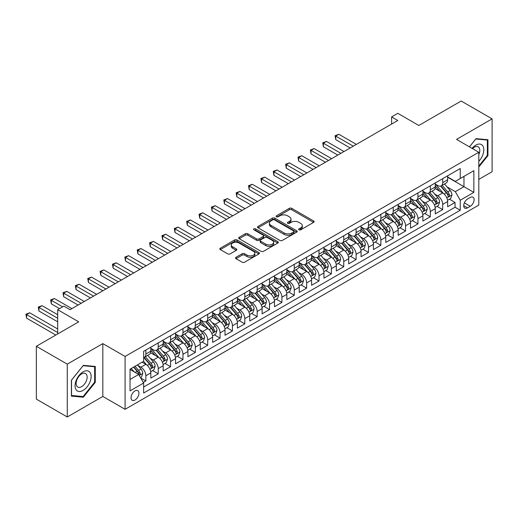 <?xml version="1.0" encoding="UTF-8"?>
<svg xmlns="http://www.w3.org/2000/svg" width="518" height="518" viewBox="0 0 518 518"><rect width="100%" height="100%" fill="white"/><g stroke="black" fill="none" stroke-linecap="round" stroke-linejoin="round"><path stroke-width="0.78" d="M299.015 229.817A1.204 0.693 0 0 0 300.712 229.817L313.61 222.371A1.716 0.991 0 0 0 314.115 221.665A1.716 0.991 0 0 0 313.61 220.966L291.757 208.353A1.716 0.991 0 0 0 289.329 208.353L276.431 215.799A1.204 0.693 0 0 0 276.081 216.291A1.204 0.693 0 0 0 276.431 216.777A1.204 0.693 0 0 0 278.134 216.777L279.804 215.818A5.491 3.173 0 0 1 287.574 215.818L289.394 216.867A5.491 3.173 0 0 1 290.999 219.108A5.491 3.173 0 0 1 289.394 221.354L287.723 222.319A1.204 0.693 0 0 0 287.373 222.805A1.204 0.693 0 0 0 287.723 223.297A1.204 0.693 0 0 0 289.426 223.297L291.09 222.332A5.491 3.173 0 0 1 298.86 222.332L300.68 223.387A5.491 3.173 0 0 1 302.292 225.628A5.491 3.173 0 0 1 300.68 227.868L299.015 228.833A1.204 0.693 0 0 0 298.659 229.325A1.204 0.693 0 0 0 299.015 229.817L299.015 228.833M134.984 400.025A5.594 3.231 120 0 0 138.636 395.092A5.594 3.231 120 0 0 137.782 390.604A5.594 3.231 120 0 0 134.984 390.883A5.594 3.231 120 0 0 131.326 395.817A5.594 3.231 120 0 0 132.187 400.304A5.594 3.231 120 0 0 134.984 400.025M236.04 257.271A1.716 0.991 0 0 0 235.535 257.977A1.716 0.991 0 0 0 236.04 258.676L242.171 262.212A1.716 0.991 0 0 0 244.6 262.212L258.922 253.943A1.716 0.991 0 0 0 259.427 253.244A1.716 0.991 0 0 0 258.922 252.544L237.069 239.925A1.716 0.991 0 0 0 234.641 239.925L220.318 248.2A1.716 0.991 0 0 0 219.813 248.899A1.716 0.991 0 0 0 220.318 249.598L227.726 253.872A1.716 0.991 0 0 0 230.154 253.872L236.279 250.336A1.716 0.991 0 0 0 236.784 249.631A1.716 0.991 0 0 0 236.279 248.931L232.608 246.814A4.591 2.648 0 0 1 231.261 244.936A4.591 2.648 0 0 1 234.097 242.489A4.591 2.648 0 0 1 239.102 243.065L253.49 251.366A4.591 2.648 0 0 1 254.837 253.244A4.591 2.648 0 0 1 252.001 255.691A4.591 2.648 0 0 1 246.995 255.115L244.6 253.736A1.716 0.991 0 0 0 242.171 253.736L236.04 257.271L236.04 258.676L242.171 255.16L242.171 253.736M478.807 179.383L492.1 171.711L492.1 118.868L461.182 101.016L418.822 125.473L397.798 113.332L391.614 116.906L397.798 120.474L70.053 309.699L63.869 306.125L57.686 309.699L57.686 333.974M67.269 364.141L67.269 416.984L102.829 396.451L102.829 343.615L67.269 364.141L36.351 346.289L78.71 321.833L57.686 309.699M102.829 343.615L125.091 356.468L478.807 152.253L478.807 205.089L125.091 409.304L125.091 356.468M492.1 118.868L456.546 139.4L478.807 152.253M279.921 240.417A1.716 0.991 0 0 0 282.349 240.417L296.678 232.148A1.716 0.991 0 0 0 297.177 231.442A1.716 0.991 0 0 0 296.678 230.743L274.825 218.13A1.716 0.991 0 0 0 272.397 218.13L258.074 226.398A1.716 0.991 0 0 0 257.569 227.098A1.716 0.991 0 0 0 258.074 227.803L279.921 240.417M254.364 230.076A1.204 0.693 0 0 1 255.581 230.245L255.581 228.82L277.797 241.641A1.716 0.991 0 0 1 278.302 242.346A1.716 0.991 0 0 1 277.797 243.046L263.474 251.314A1.716 0.991 0 0 1 261.046 251.314L239.193 238.701L239.193 237.296A1.716 0.991 0 0 0 238.694 238.002A1.716 0.991 0 0 0 239.193 238.701M239.193 237.296L245.325 233.76A1.716 0.991 0 0 1 247.753 233.76L256.617 238.876A1.716 0.991 0 0 0 259.045 238.876L263.112 236.525A1.716 0.991 0 0 0 263.61 235.826A1.716 0.991 0 0 0 263.112 235.127L253.885 229.798A1.204 0.693 0 0 1 253.535 229.306A1.204 0.693 0 0 1 254.273 228.665A1.204 0.693 0 0 1 255.581 228.82M67.269 416.984L36.351 399.132L36.351 346.289M143.298 382.439L145.869 380.957L140.734 377.998M137.814 365.384L140.922 367.178A6.993 4.04 60 0 1 145.869 375.744L150.816 372.889L150.816 378.101L158.236 373.821L152.609 370.571M150.181 358.242L153.289 360.036A6.993 4.04 60 0 1 158.236 368.609L163.183 365.747L163.183 370.959L170.603 366.679L164.977 363.429M162.548 351.107L165.656 352.894A6.993 4.04 60 0 1 170.603 361.467L175.55 358.611L175.55 363.824L182.971 359.537L177.344 356.287M174.916 343.965L178.024 345.759A6.993 4.04 60 0 1 182.971 354.325L187.917 351.469L187.917 356.682L195.338 352.395L189.711 349.145M187.283 336.823L190.391 338.617A6.993 4.04 60 0 1 195.338 347.183L200.285 344.328L200.285 349.54L207.705 345.253L202.078 342.01M199.65 329.681L202.758 331.475A6.993 4.04 60 0 1 207.705 340.041L212.652 337.186L212.652 342.398L220.072 338.118L214.446 334.868M212.017 322.539L215.125 324.333A6.993 4.04 60 0 1 220.072 332.906L225.019 330.05L225.019 335.263L232.44 330.976L226.813 327.726M224.391 315.404L227.493 317.197A6.993 4.04 60 0 1 232.44 325.764L237.386 322.908L237.386 328.121L244.807 323.834L239.18 320.584M236.758 308.262L239.86 310.055A6.993 4.04 60 0 1 244.807 318.622L249.754 315.766L249.754 320.979L257.174 316.692L251.547 313.448M249.126 301.12L252.227 302.913A6.993 4.04 60 0 1 257.174 311.48L262.121 308.624L262.121 313.837L269.541 309.557L263.915 306.306M261.493 293.978L264.594 295.772A6.993 4.04 60 0 1 269.541 304.344L274.488 301.482L274.488 306.701L281.909 302.415L276.282 299.164M273.86 286.842L276.962 288.63A6.993 4.04 60 0 1 281.909 297.202L286.855 294.347L286.855 299.559L294.276 295.273L288.649 292.022M286.227 279.701L289.329 281.494A6.993 4.04 60 0 1 294.276 290.061L299.223 287.205L299.223 292.417L306.65 288.131L301.016 284.887M298.595 272.559L301.703 274.352A6.993 4.04 60 0 1 306.65 282.919L311.596 280.063L311.596 285.276L319.017 280.996L313.39 277.745M310.962 265.417L314.07 267.21A6.993 4.04 60 0 1 319.017 275.783L323.964 272.921L323.964 278.134L331.384 273.854L325.757 270.603M323.329 258.281L326.437 260.068A6.993 4.04 60 0 1 331.384 268.641L336.331 265.786L336.331 270.998L343.751 266.712L338.125 263.461M335.696 251.139L338.804 252.933A6.993 4.04 60 0 1 343.751 261.499L348.698 258.644L348.698 263.856L356.119 259.57L350.492 256.319M348.064 243.997L351.172 245.791A6.993 4.04 60 0 1 356.119 254.357L361.065 251.502L361.065 256.714L368.486 252.428L362.859 249.184M360.431 236.856L363.539 238.649A6.993 4.04 60 0 1 368.486 247.215L373.433 244.36L373.433 249.572L380.853 245.292L375.226 242.042M372.798 229.714L375.906 231.507A6.993 4.04 60 0 1 380.853 240.08L385.8 237.225L385.8 242.437L393.22 238.15L387.594 234.9M385.165 222.578L388.273 224.372A6.993 4.04 60 0 1 393.22 232.938L398.167 230.083L398.167 235.295L405.588 231.009L399.961 227.758M397.533 215.436L400.641 217.23A6.993 4.04 60 0 1 405.588 225.796L410.534 222.941L410.534 228.153L417.955 223.867L412.328 220.623M409.906 208.294L413.008 210.088A6.993 4.04 60 0 1 417.955 218.654L422.902 215.799L422.902 221.011L430.322 216.731L424.695 213.481M422.274 201.152L425.375 202.946A6.993 4.04 60 0 1 430.322 211.519L435.269 208.663L435.269 213.876L442.689 209.589L442.689 204.377A6.993 4.04 -120 0 0 437.742 195.81L434.641 194.017M437.062 206.339L442.689 209.589M150.816 372.889A6.993 4.04 -120 0 0 145.869 364.322L142.159 362.179M163.183 365.747A6.993 4.04 -120 0 0 158.236 357.18L150.583 352.764M175.55 358.611A6.993 4.04 -120 0 0 170.603 350.038L162.956 345.623M187.917 351.469A6.993 4.04 -120 0 0 182.971 342.903L175.324 338.487M200.285 344.328A6.993 4.04 -120 0 0 195.338 335.761L187.691 331.345M212.652 337.186A6.993 4.04 -120 0 0 207.705 328.619L200.058 324.203M225.019 330.05A6.993 4.04 -120 0 0 220.072 321.477L212.425 317.061M237.386 322.908A6.993 4.04 -120 0 0 232.44 314.335L224.793 309.919M249.754 315.766A6.993 4.04 -120 0 0 244.807 307.2L237.16 302.784M262.121 308.624A6.993 4.04 -120 0 0 257.174 300.058L249.527 295.642M274.488 301.482A6.993 4.04 -120 0 0 269.541 292.916L261.894 288.5M286.855 294.347A6.993 4.04 -120 0 0 281.909 285.774L274.262 281.358M299.223 287.205A6.993 4.04 -120 0 0 294.276 278.639L286.629 274.223M311.596 280.063A6.993 4.04 -120 0 0 306.65 271.497L298.996 267.081M323.964 272.921A6.993 4.04 -120 0 0 319.017 264.355L311.363 259.939M336.331 265.786A6.993 4.04 -120 0 0 331.384 257.213L323.731 252.797M348.698 258.644A6.993 4.04 -120 0 0 343.751 250.077L336.098 245.661M361.065 251.502A6.993 4.04 -120 0 0 356.119 242.936L348.472 238.52M373.433 244.36A6.993 4.04 -120 0 0 368.486 235.794L360.839 231.378M385.8 237.225A6.993 4.04 -120 0 0 380.853 228.652L373.206 224.236M398.167 230.083A6.993 4.04 -120 0 0 393.22 221.51L385.573 217.094M410.534 222.941A6.993 4.04 -120 0 0 405.588 214.374L397.941 209.958M422.902 215.799A6.993 4.04 -120 0 0 417.955 207.232L410.308 202.816M435.269 208.663A6.993 4.04 -120 0 0 430.322 200.09L422.675 195.674M470.273 197.449L467.553 199.022A5.42 3.127 120 0 0 464.005 203.801A5.42 3.127 120 0 0 464.84 208.145A5.42 3.127 120 0 0 467.553 207.873L470.273 206.306A5.42 3.127 120 0 0 473.815 201.528A5.42 3.127 120 0 0 472.979 197.183A5.42 3.127 120 0 0 470.273 197.449M130.037 379.461L138.694 374.462L143.641 383.029L143.641 393.026L460.256 210.23L460.256 200.233L455.309 191.666L447.008 186.875M143.641 383.029L130.037 390.883L130.037 369.179L143.641 361.324L143.641 351.327L460.256 168.531L460.256 178.529L473.86 170.675L473.86 192.379L460.256 200.233M150.816 348.329L153.289 349.754A6.993 4.04 60 0 0 156.786 350.103L161.733 347.248A6.993 4.04 -120 0 0 163.183 344.043L163.183 340.041M163.183 341.187L165.656 342.612A6.993 4.04 60 0 0 169.153 342.961L174.1 340.106A6.993 4.04 -120 0 0 175.55 336.901L175.55 332.906M175.55 334.045L178.024 335.476A6.993 4.04 60 0 0 181.52 335.819L186.467 332.964A6.993 4.04 -120 0 0 187.917 329.759L187.917 325.764M187.917 326.903L190.391 328.334A6.993 4.04 60 0 0 193.887 328.677L198.834 325.822A6.993 4.04 -120 0 0 200.285 322.623L200.285 318.622M200.285 319.768L202.758 321.192A6.993 4.04 60 0 0 206.255 321.542L211.202 318.68A6.993 4.04 -120 0 0 212.652 315.481L212.652 311.48M212.652 312.626L215.125 314.05A6.993 4.04 60 0 0 218.622 314.4L223.569 311.545A6.993 4.04 -120 0 0 225.019 308.339L225.019 304.344M225.019 305.484L227.493 306.915A6.993 4.04 60 0 0 230.989 307.258L235.936 304.403A6.993 4.04 -120 0 0 237.386 301.198L237.386 297.202M237.386 298.342L239.86 299.773A6.993 4.04 60 0 0 243.356 300.116L248.303 297.261A6.993 4.04 -120 0 0 249.754 294.062L249.754 290.061M249.754 291.2L252.227 292.631A6.993 4.04 60 0 0 255.724 292.981L260.677 290.119A6.993 4.04 -120 0 0 262.121 286.92L262.121 282.919M262.121 284.065L264.594 285.489A6.993 4.04 60 0 0 268.097 285.839L273.044 282.983A6.993 4.04 -120 0 0 274.488 279.778L274.488 275.777M274.488 276.923L276.962 278.347A6.993 4.04 60 0 0 280.465 278.697L285.412 275.841A6.993 4.04 -120 0 0 286.855 272.636L286.855 268.641M286.855 269.781L289.329 271.212A6.993 4.04 60 0 0 292.832 271.555L297.779 268.7A6.993 4.04 -120 0 0 299.223 265.494L299.223 261.499M299.223 262.639L301.703 264.07A6.993 4.04 60 0 0 305.199 264.413L310.146 261.558A6.993 4.04 -120 0 0 311.596 258.359L311.596 254.357M311.596 255.504L314.07 256.928A6.993 4.04 60 0 0 317.566 257.278L322.513 254.422A6.993 4.04 -120 0 0 323.964 251.217L323.964 247.215M323.964 248.362L326.437 249.786A6.993 4.04 60 0 0 329.934 250.136L334.881 247.28A6.993 4.04 -120 0 0 336.331 244.075L336.331 240.08M336.331 241.22L338.804 242.651A6.993 4.04 60 0 0 342.301 242.994L347.248 240.138A6.993 4.04 -120 0 0 348.698 236.933L348.698 232.938M348.698 234.078L351.172 235.509A6.993 4.04 60 0 0 354.668 235.852L359.615 232.996A6.993 4.04 -120 0 0 361.065 229.798L361.065 225.796M361.065 226.942L363.539 228.367A6.993 4.04 60 0 0 367.035 228.716L371.982 225.861A6.993 4.04 -120 0 0 373.433 222.656L373.433 218.654M373.433 219.8L375.906 221.225A6.993 4.04 60 0 0 379.403 221.574L384.35 218.719A6.993 4.04 -120 0 0 385.8 215.514L385.8 211.519M385.8 212.658L388.273 214.089A6.993 4.04 60 0 0 391.77 214.433L396.717 211.577A6.993 4.04 -120 0 0 398.167 208.372L398.167 204.377M398.167 205.516L400.641 206.947A6.993 4.04 60 0 0 404.137 207.291L409.084 204.435A6.993 4.04 -120 0 0 410.534 201.237L410.534 197.235M410.534 198.375L413.008 199.806A6.993 4.04 60 0 0 416.504 200.155L421.451 197.293A6.993 4.04 -120 0 0 422.902 194.095L422.902 190.093M422.902 191.239L425.375 192.664A6.993 4.04 60 0 0 428.872 193.013L433.819 190.158A6.993 4.04 -120 0 0 435.269 186.953L435.269 182.951M143.641 387.03L455.057 207.232L455.057 202.447L447.636 206.734L447.636 201.521A6.993 4.04 -120 0 0 442.689 192.949L435.042 188.533M435.269 184.097L437.742 185.528A6.993 4.04 -120 0 0 441.239 185.871A6.993 4.04 -120 0 0 442.689 182.666L442.689 178.671M441.239 185.871L446.192 183.016A6.993 4.04 -120 0 0 447.636 179.811L447.636 175.816M145.869 350.038L145.869 354.04A6.993 4.04 60 0 1 144.418 357.239A6.993 4.04 60 0 1 143.641 357.524M144.418 357.239L149.365 354.383A6.993 4.04 -120 0 0 150.816 351.185L150.816 347.183M158.236 342.897L158.236 346.898A6.993 4.04 60 0 1 156.786 350.103M170.603 335.761L170.603 339.756A6.993 4.04 60 0 1 169.153 342.961M182.971 328.619L182.971 332.621A6.993 4.04 60 0 1 181.52 335.819M195.338 321.477L195.338 325.479A6.993 4.04 60 0 1 193.887 328.677M207.705 314.335L207.705 318.337A6.993 4.04 60 0 1 206.255 321.542M220.072 307.2L220.072 311.195A6.993 4.04 60 0 1 218.622 314.4M232.44 300.058L232.44 304.053A6.993 4.04 60 0 1 230.989 307.258M244.807 292.916L244.807 296.918A6.993 4.04 60 0 1 243.356 300.116M257.174 285.774L257.174 289.776A6.993 4.04 60 0 1 255.724 292.981M269.541 278.639L269.541 282.634A6.993 4.04 60 0 1 268.097 285.839M281.909 271.497L281.909 275.492A6.993 4.04 60 0 1 280.465 278.697M294.276 264.355L294.276 268.356A6.993 4.04 60 0 1 292.832 271.555M306.65 257.213L306.65 261.214A6.993 4.04 60 0 1 305.199 264.413M319.017 250.071L319.017 254.073A6.993 4.04 60 0 1 317.566 257.278M331.384 242.936L331.384 246.931A6.993 4.04 60 0 1 329.934 250.136M343.751 235.794L343.751 239.795A6.993 4.04 60 0 1 342.301 242.994M356.119 228.652L356.119 232.653A6.993 4.04 60 0 1 354.668 235.852M368.486 221.51L368.486 225.511A6.993 4.04 60 0 1 367.035 228.716M380.853 214.374L380.853 218.369A6.993 4.04 60 0 1 379.403 221.574M393.22 207.232L393.22 211.227A6.993 4.04 60 0 1 391.77 214.433M405.588 200.09L405.588 204.092A6.993 4.04 60 0 1 404.137 207.291M417.955 192.949L417.955 196.95A6.993 4.04 60 0 1 416.504 200.155M430.322 185.813L430.322 189.808A6.993 4.04 60 0 1 428.872 193.013M430.322 211.519L430.322 216.731M417.955 218.654L417.955 223.867M405.588 225.796L405.588 231.009M393.22 232.938L393.22 238.15M380.853 240.08L380.853 245.292M368.486 247.215L368.486 252.428M356.119 254.357L356.119 259.57M343.751 261.499L343.751 266.712M331.384 268.641L331.384 273.854M319.017 275.783L319.017 280.996M306.65 282.919L306.65 288.131M294.276 290.061L294.276 295.273M281.909 297.202L281.909 302.415M269.541 304.344L269.541 309.557M257.174 311.48L257.174 316.692M244.807 318.622L244.807 323.834M232.44 325.764L232.44 330.976M220.072 332.906L220.072 338.118M207.705 340.041L207.705 345.253M195.338 347.183L195.338 352.395M182.971 354.325L182.971 359.537M170.603 361.467L170.603 366.679M158.236 368.609L158.236 373.821M145.869 375.744L145.869 380.957M138.694 374.462L130.037 369.464M455.309 191.666L463.966 186.668L463.966 176.385L473.86 170.675M447.636 177.24L473.86 192.379M447.636 176.955L455.309 181.384L460.256 178.529M102.829 396.451L125.091 409.304M391.614 116.906L391.614 124.048M449.43 199.197L455.057 202.447M455.057 207.232L460.256 210.23M478.807 167.023L487.956 155.64L487.956 139.724L476.023 138.656L469.444 146.847M71.413 396.128L83.346 397.196L95.28 382.349L95.28 366.433L83.346 365.365L71.413 380.212L71.413 396.128M487.341 155.283L487.956 155.64M94.664 381.986L95.28 382.349M82.09 396.464L83.346 397.196M299.495 229.986L300.68 229.299A5.491 3.173 0 0 0 302.292 227.059L302.292 225.628M290.999 219.108L290.999 220.538A5.491 3.173 0 0 1 289.394 222.779L288.202 223.465M313.591 222.384L291.757 209.777A1.716 0.991 0 0 0 289.329 209.777L276.916 216.951M296.652 232.161L274.825 219.554A1.716 0.991 0 0 0 272.397 219.554L258.094 227.816M293.641 231.934A1.204 0.693 0 0 0 293.991 231.442A1.204 0.693 0 0 0 293.641 230.957L274.462 219.878A1.204 0.693 0 0 0 272.759 219.878L270.998 220.895A5.491 3.173 0 0 0 269.392 223.141A5.491 3.173 0 0 0 270.998 225.382L284.11 232.951A5.491 3.173 0 0 0 291.88 232.951L293.641 231.934L293.641 233.365A1.204 0.693 0 0 0 293.991 232.873L293.991 231.442M269.392 223.141L269.392 224.566A5.491 3.173 0 0 0 270.998 226.813L270.998 225.382M293.641 233.365L291.88 234.382A5.491 3.173 0 0 1 284.11 234.382L270.998 226.813M239.219 238.714L245.325 235.185L245.325 233.76M263.61 235.826L263.61 237.257A1.716 0.991 0 0 1 263.112 237.956L259.045 240.3A1.716 0.991 0 0 1 256.617 240.3L247.753 235.185A1.716 0.991 0 0 0 245.325 235.185M255.581 230.245L277.777 243.059M265.812 244.185A4.591 2.648 0 0 0 270.817 244.761A4.591 2.648 0 0 0 273.653 242.307A4.591 2.648 0 0 0 272.306 240.436L267.236 237.509A1.716 0.991 0 0 0 264.808 237.509L260.742 239.853A1.716 0.991 0 0 0 260.243 240.559A1.716 0.991 0 0 0 260.742 241.258L265.812 244.185L265.812 245.61A4.591 2.648 0 0 0 270.817 246.186A4.591 2.648 0 0 0 273.653 243.738L273.653 242.307M260.243 240.559L260.243 241.984A1.716 0.991 0 0 0 260.742 242.683L260.742 241.258M265.812 245.61L260.742 242.683M254.837 253.244L254.837 254.668A4.591 2.648 0 0 1 252.001 257.122A4.591 2.648 0 0 1 246.995 256.546L244.6 255.16A1.716 0.991 0 0 0 242.171 255.16M231.261 244.936L231.261 246.367A4.591 2.648 0 0 0 232.608 248.239L232.608 246.814M236.26 250.349L232.608 248.239M258.896 253.956L237.069 241.356A1.716 0.991 0 0 0 234.641 241.356L220.338 249.611M447.533 200.298L450.731 198.452L451.968 194.878A4.636 2.674 -120 0 0 450.161 190.527L444.509 183.987M443.376 193.402L436.674 185.645A13.377 7.725 -120 0 0 435.269 184.175M439.704 191.226L435.955 186.888A11.105 6.41 -120 0 0 435.269 186.143M356.365 144.399L338.863 134.291L335.774 136.079L335.774 139.646L350.181 147.967M440.611 186.124L446.328 192.741A4.636 2.674 60 0 1 447.979 195.934C448.679 196.866 449.171 196.581 449.462 195.079A4.636 2.674 -120 0 0 447.811 191.887L442.158 185.34M440.947 186.014L447.092 193.123A2.363 1.366 60 0 1 447.681 194.049L449.462 195.079M447.979 195.934L448.316 196.484M335.774 139.646L335.094 135.684L353.27 146.18M335.094 135.684L338.863 134.291M478.807 161.279A11.37 6.566 120 0 0 483.663 148.09A11.37 6.566 120 0 0 475.777 145.144A11.37 6.566 120 0 0 472.053 148.349M478.807 154.655A7.783 4.494 120 0 0 478.205 146.84A7.783 4.494 120 0 0 474.313 147.229A7.783 4.494 120 0 0 472.513 148.614M469.463 146.859L475.777 139.012L487.341 140.041L487.341 155.458L478.807 166.077M486.57 139.601L487.341 140.041M90.061 381.76A11.37 6.566 120 0 0 87.121 370.778A11.37 6.566 120 0 0 76.14 380.516A11.37 6.566 120 0 0 79.079 391.498A11.37 6.566 120 0 0 90.061 381.76M86.402 380.717A7.783 4.494 120 0 0 85.528 373.549A7.783 4.494 120 0 0 76.871 379.869A7.783 4.494 120 0 0 77.745 387.03A7.783 4.494 120 0 0 86.402 380.717M71.536 395.525L71.536 380.102L83.1 365.721L94.664 366.75L94.664 382.167L83.1 396.555L71.413 395.454M93.9 366.31L94.664 366.75M435.165 207.433L438.364 205.588L439.601 202.02A4.636 2.674 -120 0 0 437.794 197.669L432.141 191.123M431.008 200.544L424.307 192.787A13.377 7.725 -120 0 0 422.902 191.317M427.337 198.368L423.588 194.03A11.105 6.41 -120 0 0 422.902 193.279M343.997 151.534L326.495 141.433L323.407 143.221L323.407 146.788L337.814 155.109M428.244 193.266L433.961 199.883A4.636 2.674 60 0 1 435.612 203.075C436.311 204.008 436.803 203.723 437.095 202.214A4.636 2.674 -120 0 0 435.444 199.022L429.791 192.482M428.58 193.156L434.719 200.265A2.363 1.366 60 0 1 435.314 201.191L437.095 202.214M435.612 203.075L435.949 203.626M323.407 146.788L322.727 142.826L340.902 153.322M322.727 142.826L326.495 141.433M422.798 214.575L425.997 212.73L427.233 209.162A4.636 2.674 -120 0 0 425.427 204.811L419.774 198.264M418.641 207.686L411.94 199.922A13.377 7.725 -120 0 0 410.534 198.452M414.97 205.51L411.221 201.165A11.105 6.41 -120 0 0 410.534 200.421M331.63 158.676L314.128 148.575L311.04 150.356L311.04 153.93L325.446 162.244M415.876 200.401L421.594 207.019A4.636 2.674 60 0 1 423.245 210.217C423.944 211.143 424.436 210.858 424.728 209.356A4.636 2.674 -120 0 0 423.076 206.164L417.424 199.624M416.213 200.298L422.351 207.407A2.363 1.366 60 0 1 422.947 208.327L424.728 209.356M423.245 210.217L423.582 210.761M311.04 153.93L310.36 149.967L328.535 160.463M310.36 149.967L314.128 148.575M410.431 221.717L413.629 219.872L414.866 216.297A4.636 2.674 -120 0 0 413.06 211.946L407.407 205.406M406.274 214.828L399.572 207.064A13.377 7.725 -120 0 0 398.167 205.594M402.603 212.645L398.854 208.307A11.105 6.41 -120 0 0 398.167 207.563M319.263 165.818L301.761 155.711L298.672 157.498L298.672 161.072L313.079 169.386M403.509 207.543L409.226 214.161A4.636 2.674 60 0 1 410.878 217.353C411.57 218.285 412.069 218 412.36 216.498A4.636 2.674 -120 0 0 410.709 213.306L405.057 206.76M403.846 207.433L409.984 214.549A2.363 1.366 60 0 1 410.58 215.469L412.36 216.498M410.878 217.353L411.214 217.903M298.672 161.072L297.986 157.109L316.168 167.605M297.986 157.109L301.761 155.711M398.064 228.859L401.262 227.013L402.492 223.439A4.636 2.674 -120 0 0 400.692 219.088L395.04 212.548M393.907 221.963L387.205 214.206A13.377 7.725 -120 0 0 385.8 212.736M390.235 219.787L386.486 215.449A11.105 6.41 -120 0 0 385.8 214.705M306.896 172.96L289.394 162.853L286.299 164.64L286.299 168.208L300.712 176.528M391.142 214.685L396.859 221.303A4.636 2.674 60 0 1 398.51 224.495C399.203 225.427 399.702 225.142 399.993 223.64A4.636 2.674 -120 0 0 398.342 220.448L392.689 213.902M391.478 214.575L397.617 221.685A2.363 1.366 60 0 1 398.212 222.611L399.993 223.64M398.51 224.495L398.847 225.045M286.299 168.208L285.619 164.245L303.801 174.741M285.619 164.245L289.394 162.853M385.696 235.994L388.888 234.149L390.125 230.581A4.636 2.674 -120 0 0 388.325 226.23L382.672 219.684M381.539 229.105L374.838 221.348A13.377 7.725 -120 0 0 373.433 219.878M377.862 226.929L374.119 222.591A11.105 6.41 -120 0 0 373.433 221.84M294.528 180.096L277.026 169.995L273.931 171.782L273.931 175.349L288.345 183.67M378.775 221.827L384.492 228.444A4.636 2.674 60 0 1 386.143 231.637C386.836 232.569 387.334 232.284 387.626 230.775A4.636 2.674 -120 0 0 385.975 227.583L380.322 221.044M379.111 221.717L385.25 228.826A2.363 1.366 60 0 1 385.845 229.752L387.626 230.775M386.143 231.637L386.48 232.187M273.931 175.349L273.251 171.387L291.433 181.883M273.251 171.387L277.026 169.995M373.329 243.136L376.521 241.291L377.758 237.723A4.636 2.674 -120 0 0 375.958 233.372L370.305 226.826M369.172 236.247L362.47 228.49A13.377 7.725 -120 0 0 361.065 227.013M365.494 234.071L361.752 229.727A11.105 6.41 -120 0 0 361.065 228.982M282.161 187.238L264.659 177.137L261.564 178.917L261.564 182.491L275.971 190.812M366.407 228.962L372.118 235.58A4.636 2.674 60 0 1 373.776 238.779C374.469 239.711 374.967 239.42 375.259 237.917A4.636 2.674 -120 0 0 373.607 234.725L367.955 228.185M366.744 228.859L372.882 235.968A2.363 1.366 60 0 1 373.478 236.894L375.259 237.917M373.776 238.779L374.113 239.322M261.564 182.491L260.884 178.529L279.066 189.025M260.884 178.529L264.659 177.137M360.962 250.278L364.154 248.433L365.391 244.859A4.636 2.674 -120 0 0 363.591 240.507L357.938 233.968M356.805 243.389L350.103 235.625A13.377 7.725 -120 0 0 348.698 234.155M353.127 241.207L349.378 236.868A11.105 6.41 -120 0 0 348.698 236.124M269.787 194.379L252.292 184.279L249.197 186.059L249.197 189.633L263.604 197.947M354.04 236.104L359.751 242.722A4.636 2.674 60 0 1 361.409 245.914C362.101 246.846 362.6 246.562 362.891 245.059A4.636 2.674 -120 0 0 361.24 241.867L355.588 235.321M354.377 236.001L360.515 243.11A2.363 1.366 60 0 1 361.111 244.03L362.891 245.059M361.409 245.914L361.745 246.464M249.197 189.633L248.517 185.671L266.699 196.167M248.517 185.671L252.292 184.279M348.595 257.42L351.787 255.575L353.023 252.001A4.636 2.674 -120 0 0 351.217 247.649L345.571 241.11M344.438 250.524L337.736 242.767A13.377 7.725 -120 0 0 336.331 241.297M340.76 248.349L337.011 244.01A11.105 6.41 -120 0 0 336.331 243.266M257.42 201.521L239.925 191.414L236.83 193.201L236.83 196.769L251.236 205.089M341.673 243.246L347.384 249.864A4.636 2.674 60 0 1 349.041 253.056C349.734 253.988 350.233 253.703 350.524 252.201A4.636 2.674 -120 0 0 348.873 249.009L343.22 242.463M342.01 243.136L348.148 250.246A2.363 1.366 60 0 1 348.743 251.172L350.524 252.201M349.041 253.056L349.378 253.606M236.83 196.769L236.15 192.806L254.332 203.302M236.15 192.806L239.925 191.414M336.227 264.556L339.42 262.71L340.656 259.142A4.636 2.674 -120 0 0 338.85 254.791L333.204 248.245M332.07 257.666L325.369 249.909A13.377 7.725 -120 0 0 323.964 248.439M328.393 255.491L324.644 251.152A11.105 6.41 -120 0 0 323.964 250.401M245.053 208.657L227.557 198.556L224.462 200.343L224.462 203.911L238.869 212.231M329.306 250.388L335.016 257.006A4.636 2.674 60 0 1 336.668 260.198C337.367 261.13 337.859 260.845 338.157 259.343A4.636 2.674 -120 0 0 336.499 256.145L330.853 249.605M329.636 250.278L335.781 257.388A2.363 1.366 60 0 1 336.376 258.314L338.157 259.343M336.668 260.198L337.011 260.748M224.462 203.911L223.782 199.948L241.964 210.444M223.782 199.948L227.557 198.556M323.86 271.697L327.052 269.852L328.289 266.284A4.636 2.674 -120 0 0 326.482 261.933L320.836 255.387M319.703 264.808L313.001 257.051A13.377 7.725 -120 0 0 311.596 255.575M316.025 262.632L312.276 258.288A11.105 6.41 -120 0 0 311.596 257.543M232.686 215.799L215.19 205.698L212.095 207.485L212.095 211.053L226.502 219.373M316.932 257.53L322.649 264.148A4.636 2.674 60 0 1 324.3 267.34C325 268.272 325.492 267.981 325.79 266.479A4.636 2.674 -120 0 0 324.132 263.286L318.486 256.747M317.269 257.42L323.413 264.53A2.363 1.366 60 0 1 324.009 265.456L325.79 266.479M324.3 267.34L324.637 267.89M212.095 211.053L211.415 207.09L229.597 217.586M211.415 207.09L215.19 205.698M311.493 278.839L314.685 276.994L315.922 273.426A4.636 2.674 -120 0 0 314.115 269.069L308.469 262.529M307.336 271.95L300.634 264.186A13.377 7.725 -120 0 0 299.223 262.717M303.658 269.768L299.909 265.43A11.105 6.41 -120 0 0 299.223 264.685M220.318 222.941L202.823 212.84L199.728 214.62L199.728 218.195L214.135 226.508M304.565 264.666L310.282 271.283A4.636 2.674 60 0 1 311.933 274.475L312.27 275.026L312.898 274.941L313.422 273.621A4.636 2.674 -120 0 0 311.765 270.428L306.119 263.889M304.901 264.562L311.046 271.672A2.363 1.366 60 0 1 311.642 272.591L313.422 273.621M199.728 218.195L199.048 214.232L217.23 224.728M199.048 214.232L202.823 212.84M299.119 285.981L302.318 284.136L303.554 280.562A4.636 2.674 -120 0 0 301.748 276.211L296.095 269.671M294.969 279.085L288.267 271.328A13.377 7.725 -120 0 0 286.855 269.859M291.291 276.91L287.542 272.572A11.105 6.41 -120 0 0 286.855 271.827M207.951 230.083L190.449 219.975L187.361 221.762L187.361 225.33L201.767 233.65M292.197 271.808L297.915 278.425A4.636 2.674 60 0 1 299.566 281.617C300.265 282.55 300.757 282.265 301.049 280.762A4.636 2.674 -120 0 0 299.398 277.57L293.751 271.024M292.534 271.697L298.679 278.813A2.363 1.366 60 0 1 299.274 279.733L301.049 280.762M299.566 281.617L299.903 282.168M187.361 225.33L186.681 221.367L204.863 231.863M186.681 221.367L190.449 219.975M286.752 293.123L289.95 291.278L291.187 287.704A4.636 2.674 -120 0 0 289.381 283.352L283.728 276.813M282.601 286.227L275.9 278.47A13.377 7.725 -120 0 0 274.488 277M278.924 284.052L275.175 279.714A11.105 6.41 -120 0 0 274.488 278.962M195.584 237.225L178.082 227.117L174.993 228.904L174.993 232.472L189.4 240.792M279.83 278.949L285.547 285.567A4.636 2.674 60 0 1 287.199 288.759C287.898 289.691 288.39 289.407 288.681 287.904A4.636 2.674 -120 0 0 287.03 284.712L281.378 278.166M280.167 278.839L286.312 285.949A2.363 1.366 60 0 1 286.907 286.875L288.681 287.904M287.199 288.759L287.535 289.309M174.993 232.472L174.313 228.509L192.495 239.005M174.313 228.509L178.082 227.117M274.385 300.259L277.583 298.413L278.82 294.846A4.636 2.674 -120 0 0 277.013 290.494L271.361 283.948M270.228 293.369L263.526 285.612A13.377 7.725 -120 0 0 262.121 284.142M266.556 291.194L262.807 286.849A11.105 6.41 -120 0 0 262.121 286.104M183.217 244.36L165.715 234.259L162.626 236.046L162.626 239.614L177.033 247.934M267.463 286.091L273.18 292.709A4.636 2.674 60 0 1 274.831 295.901C275.531 296.833 276.023 296.549 276.314 295.04A4.636 2.674 -120 0 0 274.663 291.848L269.01 285.308M267.8 285.981L273.944 293.091A2.363 1.366 60 0 1 274.54 294.017L276.314 295.04M274.831 295.901L275.168 296.451M162.626 239.614L161.946 235.651L180.122 246.147M161.946 235.651L165.715 234.259M262.017 307.401L265.216 305.555L266.453 301.988A4.636 2.674 -120 0 0 264.646 297.636L258.994 291.09M257.86 300.511L251.159 292.748A13.377 7.725 -120 0 0 249.754 291.278M254.189 298.336L250.44 293.991A11.105 6.41 -120 0 0 249.754 293.246M170.849 251.502L153.347 241.401L150.259 243.182L150.259 246.756L164.666 255.07M255.096 293.227L260.813 299.844A4.636 2.674 60 0 1 262.464 303.036L262.801 303.587L263.429 303.503L263.947 302.182A4.636 2.674 -120 0 0 262.296 298.99L256.643 292.45M255.432 293.123L261.577 300.233A2.363 1.366 60 0 1 262.166 301.152L263.947 302.182M150.259 246.756L149.579 242.793L167.754 253.289M149.579 242.793L153.347 241.401M249.65 314.543L252.849 312.697L254.085 309.123A4.636 2.674 -120 0 0 252.279 304.772L246.626 298.232M245.493 307.653L238.792 299.89A13.377 7.725 -120 0 0 237.386 298.42M241.822 305.471L238.073 301.133A11.105 6.41 -120 0 0 237.386 300.388M158.482 258.644L140.98 248.536L137.892 250.323L137.892 253.898L152.298 262.212M242.728 300.369L248.446 306.986A4.636 2.674 60 0 1 250.097 310.178C250.796 311.111 251.288 310.826 251.58 309.324A4.636 2.674 -120 0 0 249.929 306.132L244.276 299.585M243.065 300.259L249.203 307.375A2.363 1.366 60 0 1 249.799 308.294L251.58 309.324M250.097 310.178L250.434 310.729M137.892 253.898L137.212 249.935L155.387 260.431M137.212 249.935L140.98 248.536M237.283 321.684L240.481 319.839L241.718 316.265A4.636 2.674 -120 0 0 239.912 311.914L234.259 305.374M233.126 314.789L226.424 307.032A13.377 7.725 -120 0 0 225.019 305.562M229.455 312.613L225.706 308.275A11.105 6.41 -120 0 0 225.019 307.53M146.115 265.786L128.613 255.678L125.524 257.465L125.524 261.033L139.931 269.354M230.361 307.511L236.078 314.128A4.636 2.674 60 0 1 237.73 317.32C238.429 318.253 238.921 317.968 239.212 316.466A4.636 2.674 -120 0 0 237.561 313.273L231.909 306.727M230.698 307.401L236.836 314.51A2.363 1.366 60 0 1 237.432 315.436L239.212 316.466M237.73 317.32L238.066 317.871M125.524 261.033L124.844 257.07L143.02 267.566M124.844 257.07L128.613 255.678M224.916 328.82L228.114 326.975L229.351 323.407A4.636 2.674 -120 0 0 227.544 319.056L221.892 312.509M220.759 321.931L214.057 314.173A13.377 7.725 -120 0 0 212.652 312.704M217.087 319.755L213.338 315.417A11.105 6.41 -120 0 0 212.652 314.666M133.748 272.921L116.246 262.82L113.157 264.607L113.157 268.175L127.564 276.495M217.994 314.653L223.711 321.27A4.636 2.674 60 0 1 225.362 324.462C226.055 325.395 226.554 325.11 226.845 323.601A4.636 2.674 -120 0 0 225.194 320.409L219.541 313.869M218.331 314.543L224.469 321.652A2.363 1.366 60 0 1 225.065 322.578L226.845 323.601M225.362 324.462L225.699 325.013M113.157 268.175L112.471 264.212L130.653 274.708M112.471 264.212L116.246 262.82M212.548 335.962L215.747 334.116L216.977 330.549A4.636 2.674 -120 0 0 215.177 326.198L209.525 319.651M208.391 329.072L201.69 321.315A13.377 7.725 -120 0 0 200.285 319.839M204.72 326.897L200.971 322.552A11.105 6.41 -120 0 0 200.285 321.808M121.38 280.063L103.878 269.962L100.783 271.743L100.783 275.317L115.197 283.637M205.627 321.788L211.344 328.406A4.636 2.674 60 0 1 212.995 331.604C213.688 332.537 214.187 332.245 214.478 330.743A4.636 2.674 -120 0 0 212.827 327.551L207.174 321.011M205.963 321.684L212.102 328.794A2.363 1.366 60 0 1 212.697 329.72L214.478 330.743M212.995 331.604L213.332 332.148M100.783 275.317L100.103 271.354L118.285 281.85M100.103 271.354L103.878 269.962M200.181 343.104L203.373 341.258L204.61 337.684A4.636 2.674 -120 0 0 202.81 333.333L197.157 326.793M196.024 336.214L189.323 328.451A13.377 7.725 -120 0 0 187.917 326.981M192.346 334.032L188.604 329.694A11.105 6.41 -120 0 0 187.917 328.949M109.013 287.205L91.511 277.104L88.416 278.885L88.416 282.459L102.829 290.773M193.259 328.93L198.977 335.547A4.636 2.674 60 0 1 200.628 338.74C201.321 339.672 201.819 339.387 202.111 337.885A4.636 2.674 -120 0 0 200.46 334.693L194.807 328.147M193.596 328.826L199.734 335.936A2.363 1.366 60 0 1 200.33 336.855L202.111 337.885M200.628 338.74L200.965 339.29M88.416 282.459L87.736 278.496L105.918 288.992M87.736 278.496L91.511 277.104M187.814 350.246L191.006 348.4L192.243 344.826A4.636 2.674 -120 0 0 190.443 340.475L184.79 333.935M183.657 343.35L176.955 335.593A13.377 7.725 -120 0 0 175.55 334.123M179.979 341.174L176.23 336.836A11.105 6.41 -120 0 0 175.55 336.091M96.646 294.347L79.144 284.24L76.049 286.027L76.049 289.594L90.456 297.915M180.892 336.072L186.603 342.689A4.636 2.674 60 0 1 188.261 345.882C188.953 346.814 189.452 346.529 189.743 345.027A4.636 2.674 -120 0 0 188.092 341.835L182.44 335.288M181.229 335.962L187.367 343.071A2.363 1.366 60 0 1 187.963 343.997L189.743 345.027M188.261 345.882L188.597 346.432M76.049 289.594L75.369 285.632L93.551 296.128M75.369 285.632L79.144 284.24M175.447 357.381L178.639 355.536L179.875 351.968A4.636 2.674 -120 0 0 178.075 347.617L172.423 341.071M171.29 350.492L164.588 342.735A13.377 7.725 -120 0 0 163.183 341.265M167.612 348.316L163.863 343.978A11.105 6.41 -120 0 0 163.183 343.227M84.272 301.482L66.777 291.381L63.682 293.169L63.682 296.736L78.088 305.057M168.525 343.214L174.236 349.831A4.636 2.674 60 0 1 175.893 353.023C176.586 353.956 177.085 353.671 177.376 352.169A4.636 2.674 -120 0 0 175.725 348.97L170.072 342.43M168.862 343.104L175 350.213A2.363 1.366 60 0 1 175.596 351.139L177.376 352.169M175.893 353.023L176.23 353.574M63.682 296.736L63.002 292.774L81.184 303.27M63.002 292.774L66.777 291.381M163.079 364.523L166.272 362.678L167.508 359.11A4.636 2.674 -120 0 0 165.702 354.759L160.056 348.213M158.922 357.634L152.221 349.877A13.377 7.725 -120 0 0 150.816 348.4M155.245 355.458L151.496 351.113A11.105 6.41 -120 0 0 150.816 350.369M71.905 308.624L54.409 298.523L51.314 300.31L51.314 303.878L59.538 308.624M156.158 350.356L161.869 356.973A4.636 2.674 60 0 1 163.526 360.165C164.219 361.098 164.718 360.806 165.009 359.304A4.636 2.674 -120 0 0 163.358 356.112L157.705 349.572M156.494 350.246L162.633 357.355A2.363 1.366 60 0 1 163.228 358.281L165.009 359.304M163.526 360.165L163.863 360.709M51.314 303.878L50.634 299.916L62.633 306.844M50.634 299.916L54.409 298.523M150.712 371.665L153.904 369.82L155.141 366.252A4.636 2.674 -120 0 0 153.334 361.894L147.688 355.354M146.555 364.776L143.596 361.35M142.877 362.594L142.398 362.037M57.686 314.698L42.042 305.665L38.947 307.446L38.947 311.02L57.686 321.833M143.79 357.491L149.501 364.109A4.636 2.674 60 0 1 151.152 367.301L151.496 367.851L152.117 367.767L152.642 366.446A4.636 2.674 -120 0 0 150.984 363.254L145.338 356.714M144.121 357.388L150.265 364.497A2.363 1.366 60 0 1 150.861 365.417L152.642 366.446M38.947 311.02L38.267 307.057L57.686 318.266M38.267 307.057L42.042 305.665M140.488 377.564L141.537 376.962L142.774 373.387A4.636 2.674 -120 0 0 140.967 369.036L137.412 364.918M134.091 371.801L131.229 368.486M130.51 369.735L130.037 369.185M57.686 328.975L29.675 312.801L26.58 314.588L26.58 318.156L55.827 335.042M133.579 367.132L137.134 371.251A4.636 2.674 60 0 1 138.785 374.443C139.484 375.375 139.977 375.09 140.274 373.588A4.636 2.674 -120 0 0 138.617 370.396L135.062 366.278M133.864 366.964L137.898 371.639A2.363 1.366 60 0 1 138.494 372.559L140.274 373.588M138.785 374.443L139.122 374.993M26.58 318.156L25.9 314.193L57.686 332.55M25.9 314.193L29.675 312.801M140.922 367.178L145.869 364.322M153.289 360.036L158.236 357.18M165.656 352.894L170.603 350.038M178.024 345.759L182.971 342.903M190.391 338.617L195.338 335.761M202.758 331.475L207.705 328.619M215.125 324.333L220.072 321.477M227.493 317.197L232.44 314.335M239.86 310.055L244.807 307.2M252.227 302.913L257.174 300.058M264.594 295.772L269.541 292.916M276.962 288.63L281.909 285.774M289.329 281.494L294.276 278.639M301.703 274.352L306.65 271.497M314.07 267.21L319.017 264.355M326.437 260.068L331.384 257.213M338.804 252.933L343.751 250.077M351.172 245.791L356.119 242.936M363.539 238.649L368.486 235.794M375.906 231.507L380.853 228.652M388.273 224.372L393.22 221.51M400.641 217.23L405.588 214.374M413.008 210.088L417.955 207.232M425.375 202.946L430.322 200.09M437.742 195.81L442.689 192.949M442.689 182.666L447.636 179.811M145.869 354.04L150.816 351.185M158.236 346.898L163.183 344.043M170.603 339.756L175.55 336.901M182.971 332.621L187.917 329.759M195.338 325.479L200.285 322.623M207.705 318.337L212.652 315.481M220.072 311.195L225.019 308.339M232.44 304.053L237.386 301.198M244.807 296.918L249.754 294.062M257.174 289.776L262.121 286.92M269.541 282.634L274.488 279.778M281.909 275.492L286.855 272.636M294.276 268.356L299.223 265.494M306.65 261.214L311.596 258.359M319.017 254.073L323.964 251.217M331.384 246.931L336.331 244.075M343.751 239.795L348.698 236.933M356.119 232.653L361.065 229.798M368.486 225.511L373.433 222.656M380.853 218.369L385.8 215.514M393.22 211.227L398.167 208.372M405.588 204.092L410.534 201.237M417.955 196.95L422.902 194.095M430.322 189.808L435.269 186.953M442.689 204.377L447.636 201.521M464.342 202.881L470.273 206.306M463.714 205.659L467.553 207.873M300.68 229.299L300.68 227.868M287.723 223.297L287.723 222.319M289.394 222.779L289.394 221.354M276.431 216.777L276.431 215.799M289.329 209.777L289.329 208.353M291.757 209.777L291.757 208.353M313.61 222.371L313.61 220.966M258.074 227.803L258.074 226.398M272.397 219.554L272.397 218.13M274.825 219.554L274.825 218.13M296.678 232.148L296.678 230.743M284.11 234.382L284.11 232.951M291.88 234.382L291.88 232.951M247.753 235.185L247.753 233.76M256.617 240.3L256.617 238.876M259.045 240.3L259.045 238.876M263.112 237.956L263.112 236.525M277.797 243.046L277.797 241.641M244.6 255.16L244.6 253.736M246.995 256.546L246.995 255.115M236.279 250.336L236.279 248.931M220.318 249.598L220.318 248.2M234.641 241.356L234.641 239.925M237.069 241.356L237.069 239.925M258.922 253.943L258.922 252.544M446.827 197.915L451.936 194.969M436.674 185.645L437.315 185.276M447.811 191.887L450.161 190.527M444.114 194.017L446.328 192.741M434.46 205.057L439.568 202.111M424.307 192.787L424.948 192.418M435.444 199.022L437.794 197.669M431.747 201.159L433.961 199.883M422.092 212.199L427.201 209.246M411.94 199.922L412.581 199.559M423.076 206.164L425.427 204.811M419.379 208.301L421.594 207.019M409.725 219.341L414.834 216.388M399.572 207.064L400.213 206.695M410.709 213.306L413.06 211.946M407.012 215.436L409.226 214.161M397.358 226.483L402.467 223.53M387.205 214.206L387.846 213.837M398.342 220.448L400.692 219.088M394.645 222.578L396.859 221.303M384.991 233.618L390.099 230.672M374.838 221.348L375.472 220.979M385.975 227.583L388.325 226.23M382.278 229.72L384.492 228.444M372.623 240.76L377.732 237.814M362.47 228.49L363.105 228.121M373.607 234.725L375.958 233.372M369.91 236.862L372.118 235.58M360.256 247.902L365.365 244.949M350.103 235.625L350.738 235.263M361.24 241.867L363.591 240.507M357.543 243.997L359.751 242.722M347.889 255.044L352.998 252.091M337.736 242.767L338.371 242.398M348.873 249.009L351.217 247.649M345.176 251.139L347.384 249.864M335.515 262.179L340.624 259.233M325.369 249.909L326.003 249.54M336.499 256.145L338.85 254.791M332.809 258.281L335.016 257.006M323.148 269.321L328.257 266.375M313.001 257.051L313.636 256.682M324.132 263.286L326.482 261.933M320.441 265.423L322.649 264.148M310.781 276.463L315.889 273.51M300.634 264.186L301.269 263.824M311.765 270.428L314.115 269.069M308.074 272.559L310.282 271.283M298.413 283.605L303.522 280.652M288.267 271.328L288.902 270.959M299.398 277.57L301.748 276.211M295.707 279.701L297.915 278.425M286.046 290.74L291.155 287.794M275.9 278.47L276.534 278.101M287.03 284.712L289.381 283.352M283.34 286.842L285.547 285.567M273.679 297.882L278.788 294.936M263.526 285.612L264.167 285.243M274.663 291.848L277.013 290.494M270.972 293.984L273.18 292.709M261.312 305.024L266.42 302.072M251.159 292.748L251.8 292.385M262.296 298.99L264.646 297.636M258.599 301.12L260.813 299.844M248.944 312.166L254.053 309.214M238.792 299.89L239.433 299.521M249.929 306.132L252.279 304.772M246.231 308.262L248.446 306.986M236.577 319.308L241.686 316.356M226.424 307.032L227.065 306.662M237.561 313.273L239.912 311.914M233.864 315.404L236.078 314.128M224.21 326.444L229.319 323.497M214.057 314.173L214.698 313.804M225.194 320.409L227.544 319.056M221.497 322.546L223.711 321.27M211.843 333.586L216.951 330.639M201.69 321.315L202.331 320.946M212.827 327.551L215.177 326.198M209.13 329.688L211.344 328.406M199.475 340.727L204.584 337.775M189.323 328.451L189.957 328.088M200.46 334.693L202.81 333.333M196.762 336.823L198.977 335.547M187.108 347.869L192.217 344.917M176.955 335.593L177.59 335.224M188.092 341.835L190.443 340.475M184.395 343.965L186.603 342.689M174.741 355.005L179.85 352.059M164.588 342.735L165.223 342.366M175.725 348.97L178.075 347.617M172.028 351.107L174.236 349.831M162.374 362.147L167.476 359.201M152.221 349.877L152.855 349.508M163.358 356.112L165.702 354.759M159.661 358.249L161.869 356.973M150 369.289L155.109 366.336M150.984 363.254L153.334 361.894M147.293 365.384L149.501 364.109M139.284 375.479L142.741 373.478M138.617 370.396L140.967 369.036M135.133 372.403L137.134 371.251"/></g></svg>

